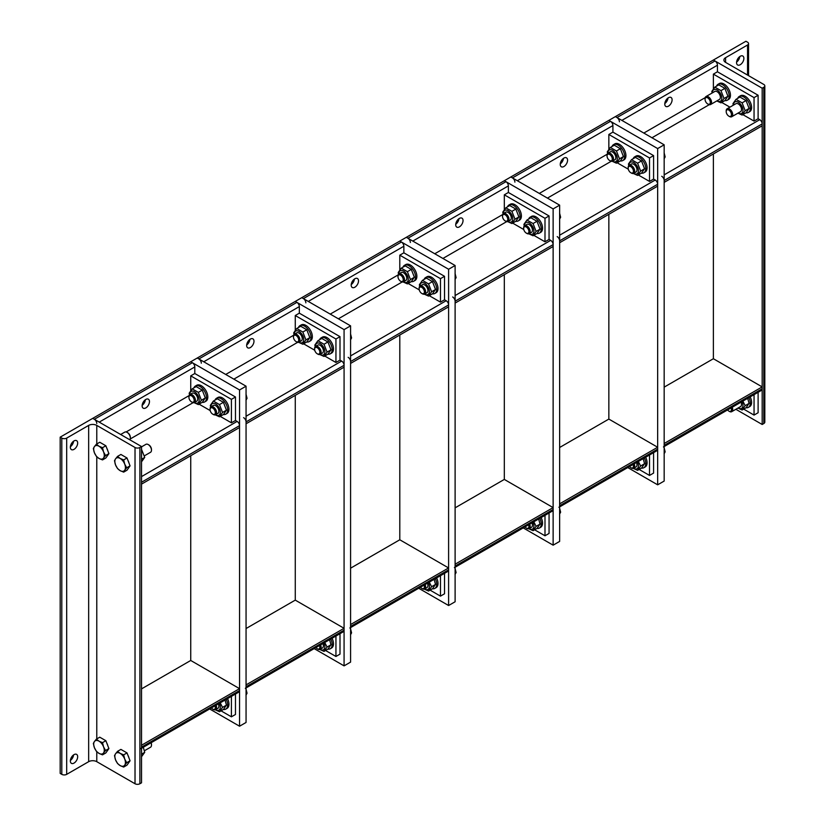 <?xml version="1.0" encoding="UTF-8"?>
<svg xmlns="http://www.w3.org/2000/svg" width="825" height="825" viewBox="0 0 825 825"><rect width="100%" height="100%" fill="white"/><g stroke="black" fill="none" stroke-linecap="round" stroke-linejoin="round"><path stroke-width="1.24" d="M736.56 62.617A5.177 2.991 -60 0 1 738.818 57.41A5.177 2.991 -60 0 1 742.809 56.017A5.177 2.991 -60 0 1 743.882 58.389A5.177 2.991 -60 0 1 741.623 63.597A5.177 2.991 -60 0 1 737.632 64.989A5.177 2.991 -60 0 1 736.56 62.617M736.581 62.102A5.177 2.991 120 0 0 739.788 56.554M747.543 42.188A3.455 1.99 180 0 1 748.553 43.601A3.455 1.99 180 0 1 747.543 45.004L725.577 57.688A5.754 3.321 0 0 0 723.896 60.039A5.754 3.321 0 0 0 725.577 62.38L763.806 84.459A3.455 1.99 180 0 1 764.816 85.862A3.455 1.99 180 0 1 763.806 87.275L762.176 88.213L713.377 60.039L745.913 41.25L747.543 42.188M735.869 409.293L762.176 424.483L763.806 423.534A3.455 1.99 0 0 0 764.816 422.132L764.816 85.862M762.176 88.213L762.176 424.483M713.377 153.966L713.377 358.731L664.166 387.142M729.125 411.232A4.599 2.661 -120 0 0 729.455 411.438A4.599 2.661 -120 0 0 731.754 411.665A4.599 2.661 -120 0 0 732.703 409.561A4.599 2.661 -120 0 0 732.208 407.261M731.125 407.88A3.723 2.145 60 0 1 731.455 409.561A3.723 2.145 60 0 1 728.826 411.077A3.723 2.145 60 0 1 727.547 409.953M748.873 397.629A9.199 5.311 60 0 1 750.307 403.157A9.199 5.311 60 0 1 748.399 407.364A9.199 5.311 60 0 1 746.027 407.746M750.183 396.887A9.199 5.311 60 0 1 751.606 402.404A9.199 5.311 60 0 1 749.698 406.622L748.399 407.364M740.551 406.591A4.599 2.661 -120 0 0 741.015 402.177M738.148 407.973A6.672 3.857 -120 0 0 742.985 405.312A6.672 3.857 -120 0 0 742.067 401.569M742.861 401.105L745.171 405.653L742.118 409.994L737.932 408.097M742.118 409.994L746.048 407.725L749.1 403.384L747.687 398.32M745.171 405.653L749.1 403.384M707.974 104.084A4.599 2.661 -120 0 0 708.304 104.29A4.599 2.661 -120 0 0 710.603 104.517A4.599 2.661 -120 0 0 711.562 102.413A4.599 2.661 -120 0 0 709.552 97.783A4.599 2.661 -120 0 0 706.004 96.546A4.599 2.661 -120 0 0 705.055 98.66A4.599 2.661 -120 0 0 705.066 99.041M710.315 102.413A3.723 2.145 60 0 1 707.685 103.929A3.723 2.145 60 0 1 705.055 99.371A3.723 2.145 60 0 1 707.685 97.855A3.723 2.145 60 0 1 710.315 102.413M716.533 86.151A9.199 5.311 60 0 1 718.049 84.284A9.199 5.311 60 0 1 725.134 86.749A9.199 5.311 60 0 1 729.156 96.009A9.199 5.311 60 0 1 727.248 100.227A9.199 5.311 60 0 1 724.876 100.598M718.049 84.284L719.348 83.531A9.199 5.311 60 0 1 726.443 85.996A9.199 5.311 60 0 1 730.455 95.257A9.199 5.311 60 0 1 728.547 99.474L727.248 100.227M719.4 99.443A4.599 2.661 -120 0 0 719.421 94.122A4.599 2.661 -120 0 0 714.801 91.472L706.004 96.546M716.997 100.825A6.672 3.857 -120 0 0 721.834 98.175A6.672 3.857 -120 0 0 717.059 89.966A6.672 3.857 -120 0 0 712.398 92.854M712.088 93.029L711.81 91.462L714.863 87.12L720.967 90.637L724.02 98.505L720.967 102.847L716.781 100.949M720.967 102.847L724.897 100.588L727.949 96.236L724.897 88.368L718.792 84.851L714.863 87.12M724.02 98.505L727.949 96.236M720.967 90.637L724.897 88.368M729.125 116.294A4.599 2.661 -120 0 0 729.455 116.5A4.599 2.661 -120 0 0 731.754 116.727A4.599 2.661 -120 0 0 732.703 114.623A4.599 2.661 -120 0 0 730.702 109.993A4.599 2.661 -120 0 0 727.155 108.756A4.599 2.661 -120 0 0 726.196 110.87A4.599 2.661 -120 0 0 726.217 111.251M731.455 114.623A3.723 2.145 60 0 1 728.826 116.139A3.723 2.145 60 0 1 726.196 111.581A3.723 2.145 60 0 1 728.826 110.065A3.723 2.145 60 0 1 731.455 114.623M737.684 98.361A9.199 5.311 60 0 1 739.2 96.494A9.199 5.311 60 0 1 746.285 98.959A9.199 5.311 60 0 1 750.307 108.219A9.199 5.311 60 0 1 748.399 112.437A9.199 5.311 60 0 1 746.027 112.808M739.2 96.494L740.499 95.741A9.199 5.311 60 0 1 747.594 98.206A9.199 5.311 60 0 1 751.606 107.467A9.199 5.311 60 0 1 749.698 111.684L748.399 112.437M740.551 111.653A4.599 2.661 -120 0 0 740.572 106.332A4.599 2.661 -120 0 0 735.952 103.682M738.148 113.035A6.672 3.857 -120 0 0 742.985 110.385A6.672 3.857 -120 0 0 738.21 102.176A6.672 3.857 -120 0 0 733.549 105.064M733.239 105.249L732.961 103.672L736.013 99.33L742.118 102.847L745.171 110.715L742.118 115.067L737.932 113.159M742.118 115.067L746.048 112.798L749.1 108.446L746.048 100.578L739.942 97.061L736.013 99.33M745.171 110.715L749.1 108.446M742.118 102.847L746.048 100.578M77.674 443.025A5.177 2.991 -60 0 1 75.415 448.233A5.177 2.991 -60 0 1 71.424 449.625A5.177 2.991 -60 0 1 70.352 447.253A5.177 2.991 -60 0 1 72.61 442.045A5.177 2.991 -60 0 1 76.601 440.653A5.177 2.991 -60 0 1 77.674 443.025M70.372 446.738A5.177 2.991 120 0 0 73.58 441.189M77.674 756.742A5.177 2.991 -60 0 1 75.415 761.96A5.177 2.991 -60 0 1 71.424 763.342A5.177 2.991 -60 0 1 70.352 760.97A5.177 2.991 -60 0 1 72.61 755.762A5.177 2.991 -60 0 1 76.601 754.38A5.177 2.991 -60 0 1 77.674 756.742M70.372 760.454A5.177 2.991 120 0 0 73.58 754.916M66.691 438.096A3.455 1.99 180 0 1 61.803 438.096L60.184 437.157L92.72 418.368L141.529 446.542L139.899 447.49A3.455 1.99 180 0 1 135.022 447.49L96.783 425.411A5.754 3.321 0 0 0 88.657 425.411L66.691 438.096L66.691 774.355L88.657 761.681A5.754 3.321 180 0 1 96.783 761.681L135.022 783.75A3.455 1.99 0 0 0 139.899 783.75L141.529 782.812L141.529 446.542M60.184 437.157L60.184 773.417L61.803 774.355A3.455 1.99 0 0 0 66.691 774.355M120.656 434.497L124.771 432.125A4.599 2.661 60 0 1 127.071 432.352A4.599 2.661 60 0 1 130.329 437.982L130.329 437.982A4.599 2.661 60 0 1 129.773 439.756M130.309 437.59A3.723 2.145 -120 0 0 130.329 437.26A3.723 2.145 -120 0 0 127.7 432.713A3.723 2.145 -120 0 0 127.401 432.558M130.329 437.26L130.329 437.982M103.558 458.019L102.506 459.917L98.979 458.432A7.477 4.321 -120 0 0 103.558 458.019A7.477 4.321 -120 0 0 103.558 451.914L105.559 455.575L103.558 458.019M96.401 456.39L94.401 452.729A7.477 4.321 -120 0 0 98.979 458.432L96.401 456.39M93.349 448.522L94.401 446.624A7.477 4.321 -120 0 0 94.401 452.729L93.349 448.522M98.979 446.222L102.506 447.707L103.558 451.914A7.477 4.321 -120 0 0 98.979 446.222A7.477 4.321 -120 0 0 94.401 446.624L96.401 444.18L98.979 446.222M96.401 444.18L99.753 442.252L105.858 445.768L102.506 447.707M105.858 445.768L108.91 453.637L105.559 455.575M108.91 453.637L105.858 457.988L102.506 459.917M106.786 448.171A6.693 3.867 60 0 1 107.797 450.78M141.529 446.872L145.922 444.335A4.599 2.661 60 0 1 148.222 444.562A4.599 2.661 60 0 1 151.48 450.192L151.48 450.192A4.599 2.661 60 0 1 150.521 452.296L144.437 455.812M151.46 449.811A3.723 2.145 -120 0 0 151.48 449.47A3.723 2.145 -120 0 0 148.851 444.923A3.723 2.145 -120 0 0 148.552 444.768M151.48 449.47L151.48 450.192M124.709 470.229L123.657 472.127L120.13 470.642A7.477 4.321 -120 0 0 124.709 470.229A7.477 4.321 -120 0 0 124.709 464.124L126.71 467.785L124.709 470.229M117.552 468.6L115.552 464.939A7.477 4.321 -120 0 0 120.13 470.642L117.552 468.6M114.5 460.732L115.552 458.834A7.477 4.321 -120 0 0 115.552 464.939L114.5 460.732M120.13 458.432L123.657 459.917L124.709 464.124A7.477 4.321 -120 0 0 120.13 458.432A7.477 4.321 -120 0 0 115.552 458.834L117.552 456.39L120.13 458.432M117.552 456.39L120.904 454.462L127.009 457.988L123.657 459.917M127.009 457.988L130.061 465.847L126.71 467.785M130.061 465.847L127.009 470.198L123.657 472.127M127.937 460.381A6.693 3.867 60 0 1 128.948 462.99M141.529 461.814L144.715 457.39L141.529 449.377M144.715 457.39L141.529 459.236M103.558 752.957L102.506 754.854L98.979 753.369A7.477 4.321 -120 0 0 103.558 752.957A7.477 4.321 -120 0 0 103.558 746.852L105.559 750.513L103.558 752.957M96.401 751.327L94.401 747.667A7.477 4.321 -120 0 0 98.979 753.369L96.401 751.327M93.349 743.459L94.401 741.562A7.477 4.321 -120 0 0 94.401 747.667L93.349 743.459M98.979 741.149L102.506 742.644L103.558 746.852A7.477 4.321 -120 0 0 98.979 741.149A7.477 4.321 -120 0 0 94.401 741.562L96.401 739.118L98.979 741.149M96.401 739.118L99.753 737.189L105.858 740.706L102.506 742.644M105.858 740.706L108.91 748.574L105.559 750.513M108.91 748.574L105.858 752.916L102.506 754.854M106.786 743.108A6.693 3.867 60 0 1 107.797 745.717M150.975 742.83A4.599 2.661 60 0 1 151.48 745.13L151.48 745.13A4.599 2.661 60 0 1 150.521 747.233L144.437 750.75M151.46 744.738A3.723 2.145 -120 0 0 151.48 744.408A3.723 2.145 -120 0 0 151.14 742.737M151.48 744.408L151.48 745.13M124.709 765.167L123.657 767.064L120.13 765.579A7.477 4.321 -120 0 0 124.709 765.167A7.477 4.321 -120 0 0 124.709 759.062L126.71 762.723L124.709 765.167M117.552 763.538L115.552 759.877A7.477 4.321 -120 0 0 120.13 765.579L117.552 763.538M114.5 755.669L115.552 753.772A7.477 4.321 -120 0 0 115.552 759.877L114.5 755.669M120.13 753.359L123.657 754.854L124.709 759.062A7.477 4.321 -120 0 0 120.13 753.359A7.477 4.321 -120 0 0 115.552 753.772L117.552 751.327L120.13 753.359M117.552 751.327L120.904 749.399L127.009 752.916L123.657 754.854M127.009 752.916L130.061 760.784L126.71 762.723M130.061 760.784L127.009 765.126L123.657 767.064M127.937 755.318A6.693 3.867 60 0 1 128.948 757.928M141.529 756.752L144.715 752.328L143.292 747.264M144.715 752.328L141.529 754.163M743.676 409.097L754.05 415.088L754.05 394.649M758.113 392.298L758.113 412.737L754.05 415.088M664.166 446.542L761.465 390.369A3.455 1.99 -120 0 0 762.176 388.781L762.176 386.904L713.377 358.731M762.176 386.904L664.166 443.499L664.166 445.376A3.455 1.99 60 0 1 663.444 446.954M668.436 106.177A5.177 2.991 -60 0 1 665.847 106.435A5.177 2.991 -60 0 1 665.053 102.29A5.177 2.991 -60 0 1 668.436 97.721A5.177 2.991 -60 0 1 671.024 97.463A5.177 2.991 -60 0 1 671.818 101.619A5.177 2.991 -60 0 1 668.436 106.177M664.795 103.548A5.177 2.991 120 0 0 668.002 98M713.377 88.873L713.377 74.126L717.441 71.775L717.441 65.206A3.455 1.99 -120 0 0 714.997 60.978L713.377 60.039L615.357 116.624L616.987 117.562A3.455 1.99 60 0 1 619.42 121.791M713.377 74.126L754.05 97.608L754.05 121.089L742.861 114.634M717.441 71.775L758.113 95.257L754.05 97.608M758.113 95.257L758.113 118.738L754.05 121.089M729.919 107.157L721.71 102.424M661.722 176.272A3.455 1.99 60 0 1 664.166 180.5L664.166 182.377L762.176 125.782L762.176 123.905A3.455 1.99 -120 0 0 759.743 119.677L758.113 118.738M639.148 469.446L649.523 475.437L649.523 454.998M653.586 452.647L653.586 473.086L649.523 475.437M559.639 506.89L656.937 450.718A3.455 1.99 -120 0 0 657.659 449.13L657.659 447.253L608.85 419.079L559.639 447.49M657.659 447.253L559.639 503.848L559.639 505.725A3.455 1.99 60 0 1 558.917 507.303M563.908 166.526A5.177 2.991 -60 0 1 561.32 166.784A5.177 2.991 -60 0 1 560.526 162.638A5.177 2.991 -60 0 1 563.908 158.07A5.177 2.991 -60 0 1 566.497 157.812A5.177 2.991 -60 0 1 567.291 161.968A5.177 2.991 -60 0 1 563.908 166.526M560.268 163.897A5.177 2.991 120 0 0 563.475 158.348M608.85 149.222L608.85 134.475L612.913 132.124L612.913 125.555A3.455 1.99 -120 0 0 610.479 121.327L608.85 120.388L615.357 116.624L664.166 144.808L664.166 481.068L657.659 484.822L627.753 467.569M608.85 134.475L649.523 157.957L649.523 181.438L638.333 174.983M612.913 132.124L653.586 155.605L649.523 157.957M653.586 155.605L653.586 179.087L649.523 181.438M628.31 169.187L617.183 162.773M557.195 236.62A3.455 1.99 60 0 1 559.639 240.848L559.639 242.725L657.659 186.13L657.659 184.253A3.455 1.99 -120 0 0 655.215 180.025L653.586 179.087M504.323 209.571L504.323 194.824L508.386 192.472L508.386 185.893A3.455 1.99 -120 0 0 505.952 181.675L504.323 180.737L510.83 176.973L512.459 177.911A3.455 1.99 60 0 1 514.893 182.139M523.225 527.907L553.132 545.17L559.639 541.417L559.639 205.157L510.83 176.973L608.85 120.388L657.659 148.562L657.659 484.822M534.621 529.794L544.995 535.786L544.995 515.347M549.058 512.995L549.058 533.435L544.995 535.786M455.111 567.239L552.41 511.057A3.455 1.99 -120 0 0 553.132 509.479L553.132 507.602L504.323 479.428L455.111 507.839M553.132 507.602L455.111 564.197L455.111 566.074A3.455 1.99 60 0 1 454.389 567.652M459.381 226.875A5.177 2.991 -60 0 1 456.792 227.133A5.177 2.991 -60 0 1 455.998 222.987A5.177 2.991 -60 0 1 459.381 218.419A5.177 2.991 -60 0 1 461.969 218.161A5.177 2.991 -60 0 1 462.763 222.317A5.177 2.991 -60 0 1 459.381 226.875M455.74 224.245A5.177 2.991 120 0 0 458.948 218.697M504.323 194.824L544.995 218.305L544.995 241.787L533.806 235.331M508.386 192.472L549.058 215.954L544.995 218.305M549.058 215.954L549.058 239.436L544.995 241.787M523.782 229.536L512.665 223.121M452.667 296.969A3.455 1.99 60 0 1 455.111 301.197L455.111 303.074L553.132 246.479L553.132 244.602A3.455 1.99 -120 0 0 550.688 240.374L549.058 239.436M399.795 269.919L399.795 255.172L403.858 252.821L403.858 246.242A3.455 1.99 -120 0 0 401.424 242.024L399.795 241.075L406.302 237.322L407.932 238.26A3.455 1.99 60 0 1 410.365 242.488M418.698 588.256L448.604 605.519L455.111 601.765L455.111 265.506L406.302 237.322L504.323 180.737L553.132 208.911L553.132 545.17M430.093 590.143L440.468 596.135L440.468 575.695M444.531 573.344L444.531 593.783L440.468 596.135M350.584 627.588L447.882 571.405A3.455 1.99 -120 0 0 448.604 569.827L448.604 567.951L399.795 539.777L350.584 568.188M448.604 567.951L350.584 624.546L350.584 626.423A3.455 1.99 60 0 1 349.862 628M354.853 287.224A5.177 2.991 -60 0 1 352.265 287.482A5.177 2.991 -60 0 1 351.471 283.326A5.177 2.991 -60 0 1 354.853 278.767A5.177 2.991 -60 0 1 357.442 278.51A5.177 2.991 -60 0 1 358.236 282.666A5.177 2.991 -60 0 1 354.853 287.224M351.213 284.594A5.177 2.991 120 0 0 354.42 279.046M399.795 255.172L440.468 278.654L440.468 302.136L429.278 295.68M403.858 252.821L444.531 276.303L440.468 278.654M444.531 276.303L444.531 299.784L440.468 302.136M419.255 289.884L408.138 283.47M348.14 357.318A3.455 1.99 60 0 1 350.584 361.546L350.584 363.423L448.604 306.828L448.604 304.951A3.455 1.99 -120 0 0 446.16 300.723L444.531 299.784M295.267 330.268L295.267 315.521L299.331 313.17L299.331 306.591A3.455 1.99 -120 0 0 296.897 302.373L295.267 301.424L301.775 297.67L303.404 298.609A3.455 1.99 60 0 1 305.838 302.837M314.17 648.605L344.077 665.868L350.584 662.114L350.584 325.854L301.775 297.67L399.795 241.075L448.604 269.259L448.604 605.519M325.566 650.492L335.94 656.483L335.94 636.044M340.003 633.693L340.003 654.132L335.94 656.483M246.056 687.937L343.355 631.754A3.455 1.99 -120 0 0 344.077 630.176L344.077 628.299L295.267 600.126L246.056 628.537M344.077 628.299L246.056 684.894L246.056 686.771A3.455 1.99 60 0 1 245.334 688.349M250.326 347.573A5.177 2.991 -60 0 1 247.737 347.83A5.177 2.991 -60 0 1 246.943 343.674A5.177 2.991 -60 0 1 250.326 339.116A5.177 2.991 -60 0 1 252.914 338.858A5.177 2.991 -60 0 1 253.708 343.004A5.177 2.991 -60 0 1 250.326 347.573M246.685 344.943A5.177 2.991 120 0 0 249.892 339.395M295.267 315.521L335.94 339.003L335.94 362.484L324.751 356.029M299.331 313.17L340.003 336.652L335.94 339.003M340.003 336.652L340.003 360.133L335.94 362.484M314.727 350.233L303.61 343.819M243.612 417.667A3.455 1.99 60 0 1 246.056 421.895L246.056 423.772L344.077 367.177L344.077 365.3A3.455 1.99 -120 0 0 341.632 361.072L340.003 360.133M190.74 390.617L190.74 375.87L194.803 373.519L194.803 366.939A3.455 1.99 -120 0 0 192.369 362.711L190.74 361.773L197.247 358.019L198.877 358.957A3.455 1.99 60 0 1 201.31 363.186M209.643 708.953L239.549 726.217L246.056 722.463L246.056 386.193L197.247 358.019L295.267 301.424L344.077 329.608L344.077 665.868M221.038 710.841L231.412 716.822L231.412 696.393M235.476 694.042L235.476 714.481L231.412 716.822M141.529 748.285L238.827 692.103A3.455 1.99 -120 0 0 239.549 690.525L239.549 688.648L190.74 660.474L141.529 688.885M239.549 688.648L141.529 745.243L141.529 747.12A3.455 1.99 60 0 1 140.807 748.698M145.798 407.921A5.177 2.991 -60 0 1 143.21 408.179A5.177 2.991 -60 0 1 142.416 404.023A5.177 2.991 -60 0 1 145.798 399.465A5.177 2.991 -60 0 1 148.387 399.207A5.177 2.991 -60 0 1 149.181 403.353A5.177 2.991 -60 0 1 145.798 407.921M142.158 405.292A5.177 2.991 120 0 0 145.365 399.743M190.74 375.87L231.412 399.352L231.412 422.833L220.223 416.377M194.803 373.519L235.476 397L231.412 399.352M235.476 397L235.476 420.482L231.412 422.833M210.2 410.582L199.083 404.168M239.549 425.648L141.529 482.243L141.529 484.12L239.549 427.525L239.549 425.648A3.455 1.99 -120 0 0 237.105 421.42L235.476 420.482M246.056 386.193L239.549 389.957L190.74 361.773L92.72 418.368L94.349 419.306A3.455 1.99 60 0 1 96.783 423.534M608.85 214.314L608.85 419.079M664.166 144.808L657.659 148.562M631.104 467.816A4.599 2.661 -120 0 0 631.434 468.033A4.599 2.661 -120 0 0 633.734 468.26A4.599 2.661 -120 0 0 634.693 466.146A4.599 2.661 -120 0 0 634.188 463.846M633.105 464.475A3.723 2.145 60 0 1 633.445 466.146A3.723 2.145 60 0 1 630.816 467.672A3.723 2.145 60 0 1 629.527 466.537M664.104 453.75L665.156 451.853L664.104 447.645M664.166 452.43L665.156 451.853M641.499 468.095A9.199 5.311 -120 0 0 643.871 467.713L645.171 466.971A9.199 5.311 -120 0 0 647.078 462.753A9.199 5.311 -120 0 0 645.655 457.236M643.871 467.713A9.199 5.311 -120 0 0 645.779 463.506A9.199 5.311 -120 0 0 644.346 457.978M636.023 466.94A4.599 2.661 -120 0 0 636.488 462.516M633.621 468.322A6.672 3.857 -120 0 0 638.457 465.661A6.672 3.857 -120 0 0 637.539 461.918M638.333 461.453L640.643 466.001L637.591 470.343L633.363 468.414M637.591 470.343L641.52 468.074L644.572 463.733L643.16 458.669M640.643 466.001L644.572 463.733M609.953 160.669A4.599 2.661 -120 0 0 610.283 160.885A4.599 2.661 -120 0 0 612.583 161.112A4.599 2.661 -120 0 0 613.542 159.008A4.599 2.661 -120 0 0 611.531 154.368A4.599 2.661 -120 0 0 607.984 153.141A4.599 2.661 -120 0 0 607.035 155.244A4.599 2.661 -120 0 0 607.045 155.636M612.294 159.008A3.723 2.145 60 0 1 609.665 160.524A3.723 2.145 60 0 1 607.035 155.966A3.723 2.145 60 0 1 609.665 154.45A3.723 2.145 60 0 1 612.294 159.008M607.582 153.471L607.283 151.81L610.335 147.469L616.44 150.985L619.493 158.854L616.44 163.195L620.369 160.927A9.199 5.311 -120 0 0 622.72 160.576L624.02 159.823A9.199 5.311 -120 0 0 625.928 155.605A9.199 5.311 -120 0 0 621.916 146.345A9.199 5.311 -120 0 0 614.821 143.88L613.522 144.633A9.199 5.311 -120 0 0 612.006 146.499M622.72 160.576A9.199 5.311 -120 0 0 624.628 156.358A9.199 5.311 -120 0 0 620.606 147.097A9.199 5.311 -120 0 0 613.522 144.633M612.583 161.112L614.903 159.772A4.599 2.661 -120 0 0 614.223 153.491A4.599 2.661 -120 0 0 609.448 153.007M612.47 161.174A6.672 3.857 -120 0 0 617.306 158.513A6.672 3.857 -120 0 0 612.532 150.315A6.672 3.857 -120 0 0 607.87 153.213M616.44 163.195L612.212 161.267M620.369 160.927L623.422 156.585L620.369 148.717L614.264 145.2L610.335 147.469M619.493 158.854L623.422 156.585M616.44 150.985L620.369 148.717M631.104 172.889A4.599 2.661 -120 0 0 631.434 173.095A4.599 2.661 -120 0 0 633.734 173.322A4.599 2.661 -120 0 0 634.693 171.218A4.599 2.661 -120 0 0 632.682 166.588A4.599 2.661 -120 0 0 629.135 165.351A4.599 2.661 -120 0 0 628.176 167.454A4.599 2.661 -120 0 0 628.196 167.846M633.445 171.218A3.723 2.145 60 0 1 630.816 172.734A3.723 2.145 60 0 1 628.176 168.176A3.723 2.145 60 0 1 630.816 166.66A3.723 2.145 60 0 1 633.445 171.218M664.104 158.812L665.156 156.915L664.104 152.708M664.166 157.493L665.156 156.915M641.499 173.157A9.199 5.311 -120 0 0 643.871 172.786L645.171 172.033A9.199 5.311 -120 0 0 647.078 167.815A9.199 5.311 -120 0 0 643.067 158.555A9.199 5.311 -120 0 0 635.972 156.09L634.673 156.843A9.199 5.311 -120 0 0 633.157 158.709M643.871 172.786A9.199 5.311 -120 0 0 645.779 168.568A9.199 5.311 -120 0 0 641.757 159.307A9.199 5.311 -120 0 0 634.673 156.843M636.023 172.002A4.599 2.661 -120 0 0 635.374 165.701A4.599 2.661 -120 0 0 630.599 165.217M633.621 173.384A6.672 3.857 -120 0 0 638.457 170.734A6.672 3.857 -120 0 0 633.683 162.525A6.672 3.857 -120 0 0 629.021 165.423M628.732 165.681L628.433 164.02L631.486 159.679L637.591 163.195L640.643 171.064L637.591 175.416L633.363 173.477M637.591 175.416L641.52 173.147L644.572 168.795L641.52 160.927L635.415 157.41L631.486 159.679M640.643 171.064L644.572 168.795M637.591 163.195L641.52 160.927M504.323 274.663L504.323 479.428M559.639 205.157L553.132 208.911M526.577 528.165A4.599 2.661 -120 0 0 526.907 528.382A4.599 2.661 -120 0 0 529.207 528.608A4.599 2.661 -120 0 0 530.166 526.494A4.599 2.661 -120 0 0 529.66 524.195M528.577 524.824A3.723 2.145 60 0 1 528.918 526.494A3.723 2.145 60 0 1 526.288 528.021A3.723 2.145 60 0 1 524.999 526.886M559.577 514.099L560.629 512.201L559.577 507.994M559.639 512.779L560.629 512.201M536.972 528.443A9.199 5.311 -120 0 0 539.344 528.062L540.643 527.319A9.199 5.311 -120 0 0 542.551 523.102A9.199 5.311 -120 0 0 541.128 517.574M539.344 528.062A9.199 5.311 -120 0 0 541.252 523.854A9.199 5.311 -120 0 0 539.818 518.327M529.207 528.608L531.527 527.268A4.599 2.661 -120 0 0 531.96 522.864M529.093 528.67A6.672 3.857 -120 0 0 533.93 526.01A6.672 3.857 -120 0 0 533.012 522.256M533.806 521.802L536.116 526.35L533.063 530.692L528.835 528.763M533.063 530.692L536.993 528.423L540.045 524.081L538.632 519.018M536.116 526.35L540.045 524.081M505.426 221.017A4.599 2.661 -120 0 0 505.756 221.234A4.599 2.661 -120 0 0 508.056 221.461A4.599 2.661 -120 0 0 509.015 219.347A4.599 2.661 -120 0 0 507.004 214.717A4.599 2.661 -120 0 0 503.456 213.489A4.599 2.661 -120 0 0 502.507 215.593A4.599 2.661 -120 0 0 502.518 215.985M507.767 219.347A3.723 2.145 60 0 1 505.137 220.873A3.723 2.145 60 0 1 502.507 216.315A3.723 2.145 60 0 1 505.137 214.799A3.723 2.145 60 0 1 507.767 219.347M515.821 221.296A9.199 5.311 -120 0 0 518.193 220.914L519.492 220.172A9.199 5.311 -120 0 0 521.4 215.954A9.199 5.311 -120 0 0 517.388 206.693A9.199 5.311 -120 0 0 510.293 204.229L508.994 204.982A9.199 5.311 -120 0 0 507.478 206.848M518.193 220.914A9.199 5.311 -120 0 0 520.101 216.707A9.199 5.311 -120 0 0 516.079 207.446A9.199 5.311 -120 0 0 508.994 204.982M508.056 221.461L510.376 220.12A4.599 2.661 -120 0 0 509.695 213.84A4.599 2.661 -120 0 0 504.921 213.355M507.942 221.523A6.672 3.857 -120 0 0 512.779 218.862A6.672 3.857 -120 0 0 508.004 210.664A6.672 3.857 -120 0 0 503.343 213.562M503.054 213.819L502.755 212.159L505.808 207.818L511.912 211.334L514.965 219.203L511.912 223.544L507.684 221.616M511.912 223.544L515.842 221.275L518.894 216.934L515.842 209.065L509.737 205.549L505.808 207.818M514.965 219.203L518.894 216.934M511.912 211.334L515.842 209.065M526.577 233.227A4.599 2.661 -120 0 0 526.907 233.444A4.599 2.661 -120 0 0 529.207 233.671A4.599 2.661 -120 0 0 530.166 231.567A4.599 2.661 -120 0 0 528.155 226.927A4.599 2.661 -120 0 0 524.607 225.699A4.599 2.661 -120 0 0 523.648 227.803A4.599 2.661 -120 0 0 523.669 228.195M528.918 231.567A3.723 2.145 60 0 1 526.288 233.083A3.723 2.145 60 0 1 523.648 228.525A3.723 2.145 60 0 1 526.288 227.009A3.723 2.145 60 0 1 528.918 231.567M559.577 219.161L560.629 217.264L559.577 213.056M559.639 217.841L560.629 217.264M536.972 233.506A9.199 5.311 -120 0 0 539.344 233.135L540.643 232.382A9.199 5.311 -120 0 0 542.551 228.164A9.199 5.311 -120 0 0 538.539 218.903A9.199 5.311 -120 0 0 531.444 216.439L530.145 217.192A9.199 5.311 -120 0 0 528.629 219.058M539.344 233.135A9.199 5.311 -120 0 0 541.252 228.917A9.199 5.311 -120 0 0 537.23 219.656A9.199 5.311 -120 0 0 530.145 217.192M529.207 233.671L531.527 232.33A4.599 2.661 -120 0 0 530.846 226.05A4.599 2.661 -120 0 0 526.072 225.565M529.093 233.733A6.672 3.857 -120 0 0 533.93 231.072A6.672 3.857 -120 0 0 529.155 222.874A6.672 3.857 -120 0 0 524.494 225.772M524.205 226.029L523.906 224.369L526.958 220.028L533.063 223.544L536.116 231.412L533.063 235.754L528.835 233.826M533.063 235.754L536.993 233.485L540.045 229.144L536.993 221.275L530.887 217.759L526.958 220.028M536.116 231.412L540.045 229.144M533.063 223.544L536.993 221.275M399.795 335.012L399.795 539.777M455.111 265.506L448.604 269.259M422.049 588.514A4.599 2.661 -120 0 0 422.379 588.73A4.599 2.661 -120 0 0 424.679 588.957A4.599 2.661 -120 0 0 425.638 586.843A4.599 2.661 -120 0 0 425.133 584.543M424.05 585.173A3.723 2.145 60 0 1 424.39 586.843A3.723 2.145 60 0 1 421.761 588.369A3.723 2.145 60 0 1 420.472 587.235M455.049 574.447L456.101 572.55L455.049 568.342M455.111 573.127L456.101 572.55M429.278 582.151L431.588 586.699L428.536 591.04L432.465 588.772A9.199 5.311 -120 0 0 434.816 588.411L436.116 587.658A9.199 5.311 -120 0 0 438.023 583.45A9.199 5.311 -120 0 0 436.6 577.923M434.816 588.411A9.199 5.311 -120 0 0 436.724 584.203A9.199 5.311 -120 0 0 435.291 578.676M424.679 588.957L426.999 587.617A4.599 2.661 -120 0 0 427.433 583.213M424.566 589.019A6.672 3.857 -120 0 0 429.402 586.358A6.672 3.857 -120 0 0 428.484 582.605M428.536 591.04L424.308 589.112M432.465 588.772L435.517 584.43L434.105 579.367M431.588 586.699L435.517 584.43M400.898 281.366A4.599 2.661 -120 0 0 401.228 281.583A4.599 2.661 -120 0 0 403.528 281.81A4.599 2.661 -120 0 0 404.487 279.696A4.599 2.661 -120 0 0 402.476 275.065A4.599 2.661 -120 0 0 398.929 273.838A4.599 2.661 -120 0 0 397.98 275.942A4.599 2.661 -120 0 0 397.99 276.334M403.239 279.696A3.723 2.145 60 0 1 400.61 281.222A3.723 2.145 60 0 1 397.98 276.664A3.723 2.145 60 0 1 400.61 275.148A3.723 2.145 60 0 1 403.239 279.696M398.527 274.168L398.228 272.508L401.28 268.156L407.385 271.683L410.438 279.551L407.385 283.893L411.314 281.624A9.199 5.311 -120 0 0 413.665 281.263L414.965 280.521A9.199 5.311 -120 0 0 416.873 276.303A9.199 5.311 -120 0 0 412.861 267.042A9.199 5.311 -120 0 0 405.766 264.577L404.467 265.33A9.199 5.311 -120 0 0 402.951 267.197M413.665 281.263A9.199 5.311 -120 0 0 415.573 277.056A9.199 5.311 -120 0 0 411.562 267.795A9.199 5.311 -120 0 0 404.467 265.33M405.817 280.49A4.599 2.661 -120 0 0 405.168 274.189A4.599 2.661 -120 0 0 400.393 273.704M403.415 281.872A6.672 3.857 -120 0 0 408.251 279.211A6.672 3.857 -120 0 0 403.477 271.012A6.672 3.857 -120 0 0 398.815 273.91M407.385 283.893L403.157 281.964M411.314 281.624L414.367 277.282L411.314 269.414L405.209 265.887L401.28 268.156M410.438 279.551L414.367 277.282M407.385 271.683L411.314 269.414M422.049 293.576A4.599 2.661 -120 0 0 422.379 293.793A4.599 2.661 -120 0 0 424.679 294.02A4.599 2.661 -120 0 0 425.638 291.916A4.599 2.661 -120 0 0 423.627 287.275A4.599 2.661 -120 0 0 420.08 286.048A4.599 2.661 -120 0 0 419.131 288.152A4.599 2.661 -120 0 0 419.141 288.544M424.39 291.916A3.723 2.145 60 0 1 421.761 293.432A3.723 2.145 60 0 1 419.131 288.874A3.723 2.145 60 0 1 421.761 287.358A3.723 2.145 60 0 1 424.39 291.916M455.049 279.51L456.101 277.613L455.049 273.405M455.111 278.19L456.101 277.613M419.677 286.378L419.378 284.718L422.431 280.376L428.536 283.893L431.588 291.761L428.536 296.103L432.465 293.834A9.199 5.311 -120 0 0 434.816 293.473L436.116 292.731A9.199 5.311 -120 0 0 438.023 288.513A9.199 5.311 -120 0 0 434.012 279.252A9.199 5.311 -120 0 0 426.917 276.787L425.618 277.54A9.199 5.311 -120 0 0 424.102 279.407M434.816 293.473A9.199 5.311 -120 0 0 436.724 289.266A9.199 5.311 -120 0 0 432.702 280.005A9.199 5.311 -120 0 0 425.618 277.54M426.968 292.7A4.599 2.661 -120 0 0 426.319 286.399A4.599 2.661 -120 0 0 421.544 285.914M424.566 294.082A6.672 3.857 -120 0 0 429.402 291.421A6.672 3.857 -120 0 0 424.627 283.222A6.672 3.857 -120 0 0 419.966 286.12M428.536 296.103L424.308 294.174M432.465 293.834L435.517 289.493L432.465 281.624L426.36 278.108L422.431 280.376M431.588 291.761L435.517 289.493M428.536 283.893L432.465 281.624M295.267 395.361L295.267 600.126M350.584 325.854L344.077 329.608M317.522 648.863A4.599 2.661 -120 0 0 317.852 649.069A4.599 2.661 -120 0 0 320.152 649.306A4.599 2.661 -120 0 0 321.111 647.192A4.599 2.661 -120 0 0 320.605 644.892M319.522 645.521A3.723 2.145 60 0 1 319.863 647.192A3.723 2.145 60 0 1 317.233 648.718A3.723 2.145 60 0 1 315.944 647.584M350.522 634.796L351.574 632.899L350.522 628.691M350.584 633.476L351.574 632.899M324.751 642.5L327.061 647.048L324.008 651.389L327.938 649.12A9.199 5.311 -120 0 0 330.289 648.759L331.588 648.007A9.199 5.311 -120 0 0 333.496 643.799A9.199 5.311 -120 0 0 332.073 638.272M330.289 648.759A9.199 5.311 -120 0 0 332.197 644.552A9.199 5.311 -120 0 0 330.763 639.024M322.441 647.976A4.599 2.661 -120 0 0 322.905 643.562M320.038 649.357A6.672 3.857 -120 0 0 324.875 646.707A6.672 3.857 -120 0 0 323.957 642.953M324.008 651.389L319.78 649.461M327.938 649.12L330.99 644.779L329.577 639.715M327.061 647.048L330.99 644.779M296.371 341.715A4.599 2.661 -120 0 0 296.701 341.932A4.599 2.661 -120 0 0 299.001 342.158A4.599 2.661 -120 0 0 299.96 340.044A4.599 2.661 -120 0 0 297.949 335.414A4.599 2.661 -120 0 0 294.401 334.187A4.599 2.661 -120 0 0 293.452 336.291A4.599 2.661 -120 0 0 293.463 336.683M298.712 340.044A3.723 2.145 60 0 1 296.082 341.571A3.723 2.145 60 0 1 293.452 337.012A3.723 2.145 60 0 1 296.082 335.497A3.723 2.145 60 0 1 298.712 340.044M306.766 341.993A9.199 5.311 -120 0 0 309.138 341.612L310.437 340.869A9.199 5.311 -120 0 0 312.345 336.652A9.199 5.311 -120 0 0 308.333 327.391A9.199 5.311 -120 0 0 301.238 324.926L299.939 325.679A9.199 5.311 -120 0 0 298.423 327.546M309.138 341.612A9.199 5.311 -120 0 0 311.046 337.404A9.199 5.311 -120 0 0 307.034 328.144A9.199 5.311 -120 0 0 299.939 325.679M301.29 340.828A4.599 2.661 -120 0 0 300.64 334.537A4.599 2.661 -120 0 0 295.866 334.053M298.887 342.22A6.672 3.857 -120 0 0 303.724 339.56A6.672 3.857 -120 0 0 298.949 331.361A6.672 3.857 -120 0 0 294.288 334.259M293.999 334.517L293.7 332.857L296.752 328.505L302.858 332.032L305.91 339.9L302.858 344.242L298.629 342.313M302.858 344.242L306.787 341.973L309.839 337.631L306.787 329.763L300.682 326.236L296.752 328.505M305.91 339.9L309.839 337.631M302.858 332.032L306.787 329.763M317.522 353.925A4.599 2.661 -120 0 0 317.852 354.142A4.599 2.661 -120 0 0 320.152 354.368A4.599 2.661 -120 0 0 321.111 352.254A4.599 2.661 -120 0 0 319.1 347.624A4.599 2.661 -120 0 0 315.552 346.397A4.599 2.661 -120 0 0 314.603 348.501A4.599 2.661 -120 0 0 314.614 348.892M319.863 352.254A3.723 2.145 60 0 1 317.233 353.781A3.723 2.145 60 0 1 314.603 349.222A3.723 2.145 60 0 1 317.233 347.707A3.723 2.145 60 0 1 319.863 352.254M350.522 339.859L351.574 337.961L350.522 333.754M350.584 338.539L351.574 337.961M315.15 346.727L314.851 345.067L317.903 340.715L324.008 344.242L327.061 352.11L324.008 356.452L327.938 354.183A9.199 5.311 -120 0 0 330.289 353.822L331.588 353.079A9.199 5.311 -120 0 0 333.496 348.862A9.199 5.311 -120 0 0 329.484 339.601A9.199 5.311 -120 0 0 322.389 337.136L321.09 337.889A9.199 5.311 -120 0 0 319.574 339.756M330.289 353.822A9.199 5.311 -120 0 0 332.197 349.614A9.199 5.311 -120 0 0 328.175 340.354A9.199 5.311 -120 0 0 321.09 337.889M322.441 353.048A4.599 2.661 -120 0 0 321.791 346.748A4.599 2.661 -120 0 0 317.017 346.263M320.038 354.43A6.672 3.857 -120 0 0 324.875 351.77A6.672 3.857 -120 0 0 320.1 343.571A6.672 3.857 -120 0 0 315.439 346.469M324.008 356.452L319.78 354.523M327.938 354.183L330.99 349.841L327.938 341.973L321.832 338.456L317.903 340.715M327.061 352.11L330.99 349.841M324.008 344.242L327.938 341.973M239.549 389.957L239.549 726.217M190.74 455.709L190.74 660.474M212.994 709.211A4.599 2.661 -120 0 0 213.324 709.417A4.599 2.661 -120 0 0 215.624 709.655A4.599 2.661 -120 0 0 216.583 707.541A4.599 2.661 -120 0 0 216.078 705.241M214.995 705.87A3.723 2.145 60 0 1 215.335 707.541A3.723 2.145 60 0 1 212.706 709.067A3.723 2.145 60 0 1 211.417 707.933M245.994 695.145L247.046 693.248L245.994 689.04M246.056 693.815L247.046 693.248M223.389 709.49A9.199 5.311 -120 0 0 225.761 709.108L227.061 708.355A9.199 5.311 -120 0 0 228.968 704.148A9.199 5.311 -120 0 0 227.545 698.62M225.761 709.108A9.199 5.311 -120 0 0 227.669 704.901A9.199 5.311 -120 0 0 226.236 699.373M217.913 708.324A4.599 2.661 -120 0 0 218.377 703.911M215.511 709.706A6.672 3.857 -120 0 0 220.347 707.056A6.672 3.857 -120 0 0 219.429 703.302M220.223 702.848L222.533 707.396L219.481 711.738L215.253 709.809M219.481 711.738L223.41 709.469L226.463 705.127L225.05 700.064M222.533 707.396L226.463 705.127M191.843 402.064A4.599 2.661 -120 0 0 192.173 402.28A4.599 2.661 -120 0 0 194.473 402.507A4.599 2.661 -120 0 0 195.432 400.393A4.599 2.661 -120 0 0 193.421 395.763A4.599 2.661 -120 0 0 189.874 394.536A4.599 2.661 -120 0 0 188.925 396.639A4.599 2.661 -120 0 0 188.935 397.031M194.184 400.393A3.723 2.145 60 0 1 191.555 401.919A3.723 2.145 60 0 1 188.925 397.361A3.723 2.145 60 0 1 191.555 395.845A3.723 2.145 60 0 1 194.184 400.393M202.238 402.342A9.199 5.311 -120 0 0 204.61 401.961L205.91 401.208A9.199 5.311 -120 0 0 207.818 397A9.199 5.311 -120 0 0 203.806 387.74A9.199 5.311 -120 0 0 196.711 385.275L195.412 386.028A9.199 5.311 -120 0 0 193.896 387.894M204.61 401.961A9.199 5.311 -120 0 0 206.518 397.753A9.199 5.311 -120 0 0 202.507 388.493A9.199 5.311 -120 0 0 195.412 386.028M196.763 401.177A4.599 2.661 -120 0 0 196.113 394.886A4.599 2.661 -120 0 0 191.338 394.402M194.36 402.569A6.672 3.857 -120 0 0 199.196 399.908A6.672 3.857 -120 0 0 194.422 391.71A6.672 3.857 -120 0 0 189.76 394.608M189.472 394.866L189.172 393.205L192.225 388.853L198.33 392.38L201.382 400.249L198.33 404.59L194.102 402.662M198.33 404.59L202.259 402.322L205.312 397.98L202.259 390.112L196.154 386.585L192.225 388.853M201.382 400.249L205.312 397.98M198.33 392.38L202.259 390.112M212.994 414.274A4.599 2.661 -120 0 0 213.324 414.49A4.599 2.661 -120 0 0 215.624 414.717A4.599 2.661 -120 0 0 216.583 412.603A4.599 2.661 -120 0 0 214.572 407.973A4.599 2.661 -120 0 0 211.025 406.746A4.599 2.661 -120 0 0 210.076 408.849A4.599 2.661 -120 0 0 210.086 409.241M215.335 412.603A3.723 2.145 60 0 1 212.706 414.129A3.723 2.145 60 0 1 210.076 409.571A3.723 2.145 60 0 1 212.706 408.055A3.723 2.145 60 0 1 215.335 412.603M245.994 400.207L247.046 398.31L245.994 394.103M246.056 398.887L247.046 398.31M223.389 414.552A9.199 5.311 -120 0 0 225.761 414.171L227.061 413.428A9.199 5.311 -120 0 0 228.968 409.21A9.199 5.311 -120 0 0 224.957 399.95A9.199 5.311 -120 0 0 217.862 397.485L216.562 398.238A9.199 5.311 -120 0 0 215.047 400.104M225.761 414.171A9.199 5.311 -120 0 0 227.669 409.963A9.199 5.311 -120 0 0 223.647 400.702A9.199 5.311 -120 0 0 216.562 398.238M217.913 413.387A4.599 2.661 -120 0 0 217.264 407.096A4.599 2.661 -120 0 0 212.489 406.612M215.511 414.779A6.672 3.857 -120 0 0 220.347 412.118A6.672 3.857 -120 0 0 215.572 403.92A6.672 3.857 -120 0 0 210.911 406.818M210.623 407.076L210.323 405.415L213.376 401.063L219.481 404.59L222.533 412.459L219.481 416.8L215.253 414.872M219.481 416.8L223.41 414.532L226.463 410.19L223.41 402.322L217.305 398.795L213.376 401.063M222.533 412.459L226.463 410.19M219.481 404.59L223.41 402.322M747.543 45.004L747.543 75.065M725.577 62.38L725.577 57.688M763.806 87.275L763.806 423.534M61.803 438.096L61.803 774.355M88.657 425.411L88.657 761.681M135.022 447.49L135.022 783.75M139.899 783.75L139.899 447.49M96.783 761.681L96.783 751.719M96.783 738.901L96.783 456.782M96.783 443.963L96.783 425.411M762.176 388.781L664.166 445.376M705.2 97.628L643.83 133.062M621.864 120.388L717.441 65.206M759.743 119.677L664.166 174.859M651.956 137.765L709.263 104.682M714.997 60.978L616.987 117.562M664.166 180.5L762.176 123.905M657.659 449.13L559.639 505.725M607.179 154.223L539.303 193.411M517.337 180.737L612.913 125.555M655.215 180.025L559.639 235.208M547.429 198.113L611.243 161.267M610.479 121.327L512.459 177.911M559.639 240.848L657.659 184.253M553.132 509.479L455.111 566.074M502.652 214.572L434.775 253.76M412.809 241.075L508.386 185.893M550.688 240.374L455.111 295.556M442.901 258.462L506.715 221.616M505.952 181.675L407.932 238.26M455.111 301.197L553.132 244.602M448.604 569.827L350.584 626.423M398.124 274.921L330.248 314.108M308.282 301.424L403.858 246.242M446.16 300.723L350.584 355.905M338.374 318.801L402.188 281.964M401.424 242.024L303.404 298.609M350.584 361.546L448.604 304.951M344.077 630.176L246.056 686.771M293.597 335.27L225.72 374.457M203.754 361.773L299.331 306.591M341.632 361.072L246.056 416.254M233.846 379.149L297.66 342.313M296.897 302.373L198.877 358.957M246.056 421.895L344.077 365.3M239.549 690.525L141.529 747.12M189.069 395.618L126.112 431.96M99.227 422.122L194.803 366.939M237.105 421.42L141.529 476.603M130.185 439.003L193.132 402.662M192.369 362.711L94.349 419.306M748.553 43.601L748.553 75.653M728.826 411.077L729.455 411.438M740.582 406.57L731.754 411.665M707.685 103.929L708.304 104.29M705.055 99.371L705.055 98.66M719.431 99.423L710.603 104.517M728.826 116.139L729.455 116.5M726.196 111.581L726.196 110.87M735.982 103.661L727.155 108.756M740.582 111.633L731.754 116.727M127.7 432.713L127.071 432.352M148.851 444.923L148.222 444.562M630.816 467.672L631.434 468.033M636.054 466.919L633.734 468.26M609.665 160.524L610.283 160.885M607.035 155.966L607.035 155.244M610.304 151.8L607.984 153.141M630.816 172.734L631.434 173.095M628.176 168.176L628.176 167.454M631.455 164.01L629.135 165.351M636.054 171.982L633.734 173.322M526.288 528.021L526.907 528.382M505.137 220.873L505.756 221.234M502.507 216.315L502.507 215.593M505.777 212.149L503.456 213.489M526.288 233.083L526.907 233.444M523.648 228.525L523.648 227.803M526.928 224.359L524.607 225.699M421.761 588.369L422.379 588.73M400.61 281.222L401.228 281.583M397.98 276.664L397.98 275.942M401.249 272.498L398.929 273.838M405.848 280.469L403.528 281.81M421.761 293.432L422.379 293.793M419.131 288.874L419.131 288.152M422.4 284.707L420.08 286.048M426.999 292.679L424.679 294.02M317.233 648.718L317.852 649.069M322.472 647.965L320.152 649.306M296.082 341.571L296.701 341.932M293.452 337.012L293.452 336.291M296.722 332.846L294.401 334.187M301.321 340.818L299.001 342.158M317.233 353.781L317.852 354.142M314.603 349.222L314.603 348.501M317.873 345.056L315.552 346.397M322.472 353.028L320.152 354.368M212.706 709.067L213.324 709.417M217.944 708.314L215.624 709.655M191.555 401.919L192.173 402.28M188.925 397.361L188.925 396.639M192.194 393.195L189.874 394.536M196.793 401.167L194.473 402.507M212.706 414.129L213.324 414.49M210.076 409.571L210.076 408.849M213.345 405.405L211.025 406.746M217.944 413.377L215.624 414.717"/></g></svg>
